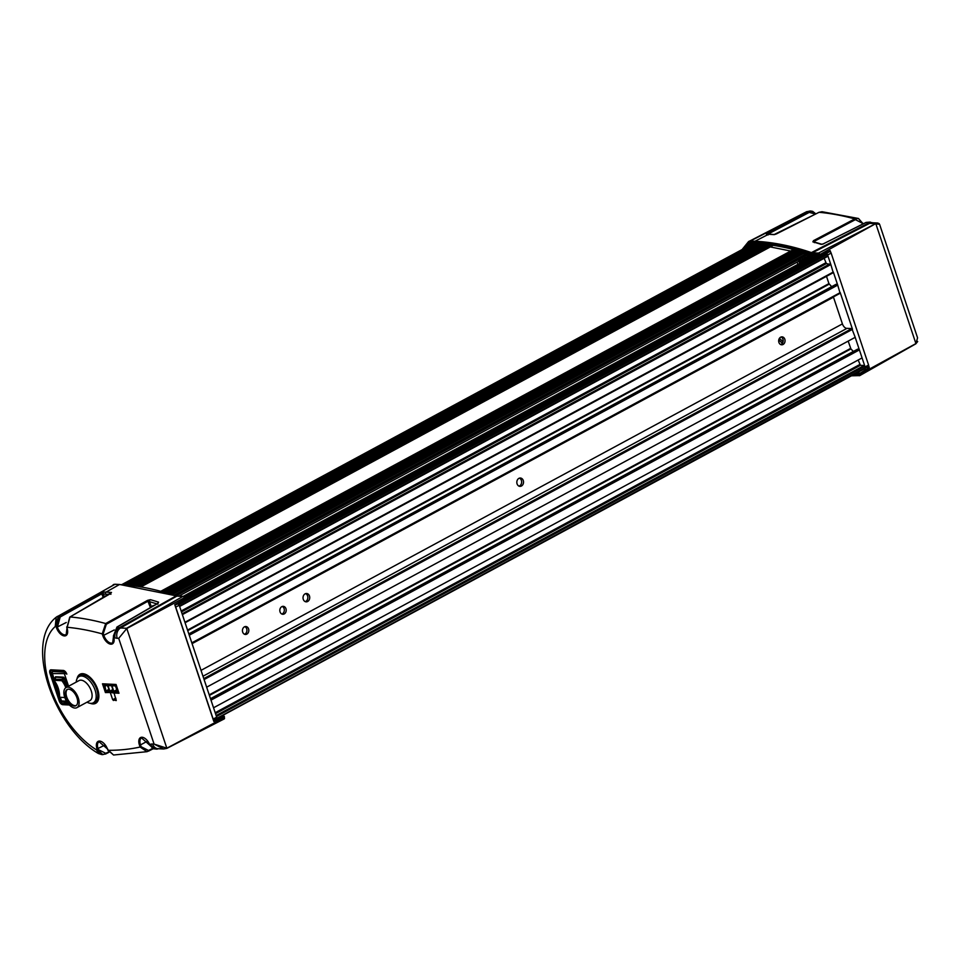 <?xml version="1.0" encoding="UTF-8"?>
<svg xmlns="http://www.w3.org/2000/svg" width="966" height="966" viewBox="0 0 966 966"><rect width="100%" height="100%" fill="white"/><g stroke="black" fill="none" stroke-linecap="round" stroke-linejoin="round"><path stroke-width="1.45" d="M216.324 718.607L865.343 367.684L216.952 718.499M865.343 367.684L864.159 365.498L860.416 365.317L215.515 713.669M858.182 360.016L860.416 365.317M213.546 707.776L861.805 358.06M861.901 357.396L859.402 349.909L857.53 349.233M853.34 351.455L850.913 348.907L209.405 695.423M848.172 341.119L850.913 348.907M206.652 687.188L854.922 337.472M855.019 336.808L851.807 328.573L847.049 328.331A4.721 2.524 -118.4 0 1 842.412 323.9L833.477 297.178L192.077 643.634M835.844 284.451L837.715 285.115L840.13 293.278L191.98 643.332L840.13 293.278M826.498 276.324L828.937 283.606L831.666 286.661M824.143 258.308L826.377 263.597L830.832 264.527L833.247 272.69L185.086 622.744L833.247 272.69M825.314 253.189A4.721 2.524 61.6 0 1 826.208 253.466L827.391 254.239L827.777 256.34L179.628 606.407M816.089 255.797L184.325 597.012M814 255.567L816.029 255.797M176.983 603.436A4.721 2.524 61.6 0 1 177.804 603.714L179.507 606.056M830.832 264.527L182.369 614.63M182.429 614.774L184.977 622.406M837.715 285.115L189.264 635.217M189.324 635.362L191.86 642.994M206.615 687.043L204.055 679.412M213.498 707.631L210.938 700M216.952 717.931L216.408 716.349M244.495 634.239A3.973 3.188 92.9 0 0 246.692 628.806A3.973 3.188 92.9 0 0 244.869 626.656M780.745 344.572A3.973 3.188 92.9 0 0 782.943 339.138A3.973 3.188 92.9 0 0 781.12 336.989M281.879 614.038A3.973 3.188 92.9 0 0 284.089 608.604A3.973 3.188 92.9 0 0 282.253 606.455M305.232 601.625A4.166 3.345 92.9 0 0 307.599 595.913A4.166 3.345 92.9 0 0 305.63 593.631M519.032 486.14A4.166 3.345 92.9 0 0 521.386 480.428A4.166 3.345 92.9 0 0 519.43 478.146M248.576 628.902A3.973 3.188 92.9 0 0 245.823 626.523A3.973 3.188 92.9 0 0 242.671 632.078A3.973 3.188 92.9 0 0 245.424 634.457A3.973 3.188 92.9 0 0 248.576 628.902M784.815 339.235A3.973 3.188 92.9 0 0 782.062 336.868A3.973 3.188 92.9 0 0 778.91 342.423A3.973 3.188 92.9 0 0 781.663 344.802A3.973 3.188 92.9 0 0 784.815 339.235M285.96 608.701A3.973 3.188 92.9 0 0 283.207 606.334A3.973 3.188 92.9 0 0 280.055 611.889A3.973 3.188 92.9 0 0 282.809 614.267A3.973 3.188 92.9 0 0 285.96 608.701M309.47 595.998A4.166 3.345 92.9 0 0 306.584 593.51A4.166 3.345 92.9 0 0 303.276 599.343A4.166 3.345 92.9 0 0 306.162 601.842A4.166 3.345 92.9 0 0 309.47 595.998M523.27 480.513A4.166 3.345 92.9 0 0 520.372 478.025A4.166 3.345 92.9 0 0 517.076 483.857A4.166 3.345 92.9 0 0 519.962 486.357A4.166 3.345 92.9 0 0 523.27 480.513M177.804 603.714L826.208 253.466M184.965 598.739L819.76 255.857L184.965 598.739M184.687 597.785L817.888 255.761L184.687 597.785M123.539 584.732L754.47 243.927L123.539 584.732M125.338 584.865L756.342 244.024L125.326 584.865M758.189 244.132L127.089 585.022L758.177 244.132M759.952 244.253L128.792 585.191L759.952 244.253M761.739 244.398L130.495 585.372M763.526 244.555L132.221 585.565M765.326 244.736L133.948 585.782M767.125 244.941L135.687 586.024M768.936 245.159L137.438 586.277M770.759 245.4L139.201 586.543M772.655 245.666L141.048 586.845M793.074 249.747L160.96 591.192M806.55 253.587L174.194 595.153M794.982 250.242L162.831 591.711M796.89 250.749L164.703 592.23M798.797 251.269L166.575 592.774M800.717 251.812L168.446 593.341M802.637 252.38L170.342 593.921M804.557 252.959L172.226 594.513M810.583 254.891L809.882 255.278M809.713 255.362L808.953 255.773M808.796 255.857L808.023 256.28M807.866 256.364L807.093 256.775M806.936 256.859L806.175 257.282M806.006 257.367L805.246 257.777M805.076 257.862L804.316 258.272M804.159 258.369L803.386 258.779M803.229 258.864L802.456 259.274M802.299 259.371L801.538 259.782M802.13 261.895L800.693 260.228L802.178 262.028L801.369 259.866L800.56 260.301M800.077 260.566L178.879 596.119M811.549 255.217L812.78 256.304L812.177 256.63L810.595 254.601M811.404 256.884L809.544 255.169L810.921 257.306L810.317 257.632L808.614 255.676L809.991 257.801L809.387 258.127L807.805 256.099L809.073 258.296L808.47 258.634L806.876 256.606L808.144 258.803L807.54 259.13L805.825 257.173L807.214 259.299L806.61 259.637L804.907 257.668L806.284 259.806L805.68 260.132L804.098 258.103L805.354 260.301L803.471 258.731L804.92 260.397M805.354 260.313L804.75 260.639L803.048 258.671L804.437 260.808L803.833 261.134L802.239 259.105L803.507 261.303L802.903 261.629L800.717 259.492M802.577 261.81L802.203 262.873L801.973 262.136M801.563 262.366L183.262 596.336A0.785 0.628 92.9 0 0 182.936 596.408A1.558 0.833 61.6 0 1 184.337 597.882L184.772 599.089L174.761 604.668L213.848 721.505L224.003 716.349L224.39 717.593A1.558 0.833 61.6 0 1 224.197 718.921A1.558 0.833 61.6 0 1 223.943 718.97L166.84 748.372M202.993 676.236L847.049 328.331M828.442 251.546L829.722 251.607A1.57 0.845 61.6 0 1 831.134 253.092L868.591 365.039A1.57 0.845 61.6 0 1 868.398 366.368A1.57 0.845 61.6 0 1 868.132 366.428M827.91 255.821L830.772 264.382M833.38 272.158L837.667 284.97M840.263 292.746L852.459 329.177M855.055 336.941L859.342 349.764M861.938 357.529L864.812 366.102M778.777 339.935L782.375 343.316M783.064 341.759L779.417 338.341M879.145 223.593L875.667 223.665L819.905 254.565L820.315 255.797L819.011 255.374L820.303 255.809L830.168 250.641L830.736 252.319M868.7 365.8L869.267 367.478L858.726 374.071L855.007 373.89M866.611 367.346L869.267 367.478M852.99 374.977L858.677 375.267L859.957 374.277L859.547 373.057L856.782 372.924M858.677 375.267A0.785 0.628 92.9 0 0 859.511 375.665A1.558 0.833 -118.4 0 0 859.788 375.605A1.558 0.833 -118.4 0 0 859.957 374.277L915.925 343.582L875.872 223.871L879.579 224.293L917.567 337.822L915.853 343.787L917.7 341.505M870.306 222.083L866.273 222.397L823.515 243.746L866.055 222.409L872.213 222.711A7.861 5.748 108.8 0 1 872.322 222.76L877.925 223.037L879.579 224.293M812.877 241.85A1.57 1.183 -74.2 0 1 813.601 241.766L821.825 244.253A1.57 1.159 107.8 0 0 821.076 244.338A432.152 231.562 -118.4 0 0 812.877 241.85L813.505 240.655L854.765 218.92L858.484 218.485L862.88 224.003M822.03 244.35A1.57 1.159 107.8 0 0 821.825 244.253L823.382 243.927M823.744 243.746L821.076 244.338M776.616 233.82L818.963 212.327L822.03 211.723L819.096 212.303L773.947 234.641A432.152 231.562 -118.4 0 0 768.513 234.279L754.965 241.259L750.341 241.029A7.849 4.202 -118.4 0 0 749.061 241.283A7.849 4.202 -118.4 0 0 748.626 241.572A0.785 0.664 -130.3 0 0 748.517 241.645L742.081 249.566M814.35 242.647L814.145 241.379L855.405 219.644L862.686 223.4M814.338 241.971L813.505 240.655M774.696 234.545A1.57 1.256 94.6 0 0 774.515 234.521L776.386 233.941M768.067 234.992L767.233 233.241L808.542 211.639L811.211 211.035L815.775 213.945M767.982 234.11L809.242 212.387L815.497 214.078M773.947 234.641A1.57 1.256 94.6 0 1 774.515 234.521L769.057 234.158A1.57 1.268 -87.1 0 0 768.513 234.279L766.436 234.183L767.233 233.241M806.079 212.037A6.521 3.49 61.6 0 1 806.441 211.808A6.521 3.49 61.6 0 1 807.504 211.59L810.196 210.986M213.293 719.827A1.57 0.845 -118.4 0 0 213.184 719.066L175.727 607.131A1.57 0.845 -118.4 0 0 175.317 606.346M213.184 719.066L216.686 717.17A1.57 0.845 61.6 0 1 216.493 718.511A1.57 0.845 61.6 0 1 216.227 718.559M216.686 717.17L179.229 605.235A1.57 0.845 61.6 0 0 177.816 603.75L176.536 603.678M221.25 716.217L224.003 716.349L224.39 717.593L166.84 748.203L154.089 744.086L163.64 748.988L166.84 748.203L126.788 628.492L118.709 638.357L126.788 628.492L184.627 597.604L184.929 598.509M69.419 705.011L62.754 704.673A3.936 2.101 61.6 0 1 59.216 700.954L49.966 673.314A3.936 2.101 61.6 0 1 51.101 669.836L63.273 670.44A3.936 2.101 61.6 0 1 64.203 670.73A3.936 2.101 61.6 0 1 66.811 674.159L66.775 674.039M77.014 678.796A16.519 8.851 61.6 0 1 82.762 673.676A16.519 8.851 61.6 0 1 86.698 674.896A16.519 8.851 61.6 0 1 98.822 697.355A16.519 8.851 61.6 0 1 92.881 703.912A16.519 8.851 61.6 0 1 90.261 703.308M110.378 692.815L112.696 699.734L116.258 700.579L114.036 692.996L118.987 693.25L116.053 684.471L102.493 683.795L105.427 692.574L111.005 692.477M114.845 692.55L114.036 692.996M105.427 692.574L106.248 692.127M81.229 674.497A15.722 8.428 -118.4 0 0 79.574 676.272M93.774 702.56A15.722 8.428 -118.4 0 0 93.811 702.56A15.722 8.428 -118.4 0 0 96.165 702.149M98.846 696.981A15.722 8.428 61.6 0 1 95.876 702.318A15.722 8.428 61.6 0 1 93.219 702.874A15.722 8.428 61.6 0 1 93.183 702.874M78.983 676.586A15.722 8.428 61.6 0 1 80.927 674.642A15.722 8.428 61.6 0 1 83.583 674.087A15.722 8.428 61.6 0 1 87.025 675.077M52.587 670.271A3.139 1.69 -118.4 0 0 52.647 671.636M63.37 701.908A3.139 1.69 -118.4 0 0 64.855 702.693L67.572 702.825M68.417 703.9L63.104 703.634A3.139 1.69 61.6 0 1 60.266 700.664L51.017 673.024A3.139 1.69 61.6 0 1 51.391 670.356A3.139 1.69 61.6 0 1 51.922 670.235L64.094 670.851A3.139 1.69 61.6 0 1 64.541 670.947M158.605 602.168L157.832 603.436L117.2 627.031L113.565 636.099L112.672 642.849A8.151 4.371 61.6 0 1 103.893 635.459L103.277 633.599L106.32 624.265L148.233 601.081L149.585 601.721A1.57 1.183 -74.2 0 1 150.418 599.693A432.152 231.562 61.6 0 1 158.605 602.168A1.57 1.159 107.8 0 0 157.76 603.424M148.51 751.137L153.099 748.795L147.049 751.681L140.094 747.032L139.466 745.172A8.936 4.794 61.6 0 1 141.676 737.251A8.936 4.794 61.6 0 1 149.658 744.52A423.265 226.805 -118.4 0 0 150.575 744.243A17.074 9.153 61.6 0 1 152.58 744.013L154.089 744.086L118.709 638.357L117.2 638.285A17.074 9.153 61.6 0 1 114.966 637.826A423.265 226.805 -118.4 0 0 113.831 637.451A8.936 4.794 61.6 0 1 110.522 644.153A8.936 4.794 61.6 0 1 102.855 635.749L102.227 633.889L105.692 623.541L147.605 600.345L150.418 607.614M104.328 597.133L103.314 594.078L105.391 594.175A1.57 1.268 92.9 0 1 106.055 592.122A432.152 231.562 61.6 0 1 111.488 592.472L70.023 616.936L67.004 628.021A8.936 4.794 61.6 0 1 64.42 635.93A8.936 4.794 61.6 0 1 56.366 627.489L59.457 616.26L60.17 617.008L102.034 593.679L103.314 594.078A1.57 1.268 -87.1 0 1 103.978 592.013L106.055 592.122L119.398 584.563A432.466 231.731 61.6 0 1 175.848 595.901A7.873 4.226 -118.4 0 0 176.875 596.107L182.936 596.408L126.582 628.286L120.533 627.985L176.875 596.107A0.785 0.628 92.9 0 1 177.164 596.034L183.226 596.336L184.627 597.604L183.769 596.807A0.785 0.628 92.9 0 0 183.226 596.336M67.004 628.021L66.183 634.59A8.151 4.371 61.6 0 1 57.405 627.2L60.17 617.008M57.103 626.27L55.267 626.523L58.431 616.211A6.521 3.49 -118.4 0 0 57.296 616.465A6.521 3.49 -118.4 0 0 56.994 616.67L56.149 617.262L55.267 626.523A74.141 39.727 -118.4 0 0 50.196 686.923A74.141 39.727 -118.4 0 0 96.552 749.894M113.058 584.877A7.849 4.202 61.6 0 1 113.408 584.635A7.849 4.202 61.6 0 1 114.773 584.333L58.431 616.211L103.978 592.013M111.488 592.472A1.57 1.256 94.7 0 0 110.764 593.486M147.605 600.345L150.418 599.693M157.506 604.112L157.832 603.436M110.873 594.332L110.716 593.522M101.333 592.931L103.374 597.688M147.544 741.139L140.505 744.883A8.151 4.371 61.6 0 1 141.531 737.927L150.116 745.51M150.261 745.776L156.987 749.133L158.75 748.602M152.531 748.469L148.559 750.497L141.133 746.742L140.505 744.883L139.466 745.172M105.777 753.915L108.832 752.369L102.831 754.627L97.023 749A8.936 4.794 61.6 0 1 99.607 741.079A8.936 4.794 61.6 0 1 107.661 749.531L113.553 755.014L147.049 751.681L148.559 750.497M108.542 751.922L105.777 753.323L98.375 749.64L98.061 748.71A8.151 4.371 61.6 0 1 99.087 741.755L107.769 749.193M98.46 753.54L101.828 754.579L96.552 749.882L98.46 753.54C54.374 728.304 23.631 642.801 56.149 617.262L115.063 584.261A0.785 0.628 92.9 0 0 114.773 584.333L119.398 584.563A0.785 0.628 92.9 0 1 119.687 584.49L176.247 595.841L119.325 627.743A431.138 231.007 -118.4 0 0 117.2 627.031L116.814 627.272M65.12 671.418L54.205 670.875L53.045 671.503L65.205 672.119A1.57 0.845 61.6 0 1 66.147 672.722M52.478 672.095A1.57 0.845 61.6 0 1 52.768 671.563L52.768 671.563A1.57 0.845 61.6 0 1 53.045 671.503A1.57 1.268 -87.1 0 0 52.357 673.58L52.261 673.109M61.365 700.495L61.51 700.93A1.57 1.268 92.9 0 0 62.597 701.871L62.597 701.871A1.57 1.57 0 0 1 61.184 700.797L60.327 698.189A0.942 0.761 92.9 0 0 60.423 698.189L60.327 698.189A0.942 0.761 92.9 0 1 59.614 697.259L64.794 697.524M66.606 673.616L52.357 673.58L54.06 678.663M59.807 697.223L59.614 697.259A23.595 18.946 -87.1 0 0 53.939 680.293L53.734 679.871M53.758 679.303L61.836 679.303L62.899 680.028L61.8 680.692L53.939 680.293A0.942 0.761 -87.1 0 1 53.975 678.917A23.595 18.946 -87.1 0 1 55.678 677.202L63.551 677.589L64.613 678.398M55.412 678.06L56.257 676.9M80.721 675.657A14.937 8.006 61.6 0 1 83.245 675.113A14.937 8.006 -118.4 0 1 95.888 687.092A14.937 8.006 -118.4 0 1 94.922 701.944L93.279 702.825A14.937 8.006 -118.4 0 0 94.257 687.973A14.937 8.006 -118.4 0 0 81.603 676.007A14.937 8.006 61.6 0 0 79.079 676.538L80.721 675.657M93.279 702.825A14.937 8.006 -118.4 0 1 90.756 703.357A14.937 8.006 61.6 0 1 87.049 702.173M76.217 682.105A14.937 8.006 61.6 0 1 79.079 676.538M89.898 700.628A11.399 6.11 -118.4 0 0 90.635 689.301A11.399 6.11 -118.4 0 0 80.987 680.161A11.399 6.11 61.6 0 0 79.055 680.571L66.086 687.575A11.399 6.11 61.6 0 1 68.006 687.176A11.399 6.11 -118.4 0 1 77.654 696.317A11.399 6.11 -118.4 0 1 76.918 707.643L89.898 700.628M76.918 707.643A11.399 6.11 -118.4 0 1 74.998 708.054A11.399 6.11 61.6 0 1 65.338 698.913A11.399 6.11 61.6 0 1 66.086 687.575M74.322 706.037A9.201 4.927 61.6 0 1 66.533 698.66A9.201 4.927 61.6 0 1 67.125 689.519A9.201 4.927 61.6 0 1 68.683 689.193A9.201 4.927 -118.4 0 1 76.471 696.558A9.201 4.927 -118.4 0 1 75.867 705.711A9.201 4.927 -118.4 0 1 74.322 706.037M76.205 705.494A9.201 4.927 -118.4 0 1 75.022 705.651A9.201 4.927 61.6 0 1 67.379 698.623A9.201 4.927 61.6 0 1 67.487 689.35M113.638 692.489L105.584 692.091L103.41 685.606L103.821 684.351L115.896 684.954L118.504 692.731L114.543 692.719M109.508 691.149L108.011 686.693L106.876 685.498L104.811 685.401L105.946 690.98L109.508 691.149M117.369 691.547L115.485 685.932L111.935 685.751L113.807 691.366L117.369 691.547M113.433 691.342L111.561 685.727L107.999 685.558L109.883 691.173L113.433 691.342M114.073 693.117L110.45 692.332M103.821 684.351L104.654 683.904M104.449 686.512L106.369 685.474M105.946 690.98L108.904 689.374M109.883 691.173L112.841 689.567M113.807 691.366L116.777 689.76M812.334 256.388L810.957 254.758M810.534 257.511L809.037 255.724L810.534 257.511M809.605 258.019L808.107 256.231L809.605 258.019M808.675 258.514L807.19 256.727L808.675 258.514M807.745 259.021L806.26 257.234L807.745 259.021M806.815 259.516L805.33 257.729L806.815 259.516M805.898 260.023L804.4 258.236L805.898 260.023M804.038 261.025L802.553 259.238L804.038 261.025M803.108 261.52L801.623 259.733L803.108 261.52M801.261 262.523L799.763 260.735L801.261 262.523M799.776 263.32A1.932 1.038 -118.4 0 0 798.435 261.46M801.031 262.643L798.773 260.591L801.031 262.643M797.288 262.076A1.932 1.038 -118.4 0 0 798.109 264.225M801.551 262.329L799.123 260.277L801.2 262.402M799.51 259.914L801.804 261.762M811.851 256.799L810.462 254.674M812.78 256.304L812.346 255.435M201.025 670.356L842.412 323.9M840.227 292.601L191.823 642.849M837.015 284.378L188.998 634.408M836.073 284.33L188.841 633.938M187.73 630.641L829.239 284.125M187.537 630.061L828.937 283.606M833.332 272.014L184.941 622.261M830.12 263.79L182.103 613.821M181.475 611.949L826.377 263.597M181.161 610.995L825.664 262.861M827.874 255.676L179.471 605.911M827.391 254.239L178.988 604.475M826.679 253.49L178.275 603.738M184.385 597.109L816.451 255.688M753.045 243.855L122.151 584.635M174.448 595.249L806.815 253.66M176.126 595.805L808.518 254.215M216.469 716.482L864.872 366.247M216.143 715.54L864.159 365.498M859.704 364.568L215.189 712.715M210.999 700.145L859.402 349.909M210.673 699.203L858.689 349.161M857.627 349.149L210.503 698.696L857.76 349.112M850.611 348.4L209.211 694.856M204.104 679.557L852.507 329.321M203.778 678.603L851.807 328.573M829.722 251.607L826.268 253.466M831.134 253.092L827.645 254.988M868.591 365.039L865.089 366.923M813.312 255.459A0.785 0.628 -87.1 0 1 812.491 255.048L819.011 255.374L819.905 254.565A1.558 0.833 -118.4 0 0 818.504 253.092L812.442 252.79A7.873 4.226 61.6 0 1 811.416 252.585A432.466 231.731 -118.4 0 0 754.965 241.259A0.785 0.628 -87.1 0 0 754.615 242.297L749.99 242.068A7.064 3.779 -118.4 0 0 748.445 242.563A82.545 44.231 -118.4 0 0 742.842 249.156M812.491 255.048A9.986 5.349 61.6 0 1 811.198 254.782A430.353 230.596 -118.4 0 0 755.026 243.504L750.389 243.275A5.736 3.079 -118.4 0 0 749.133 243.674A81.229 43.518 -118.4 0 0 745.184 247.888M811.899 255.169L811.198 254.782M755.835 243.915A0.785 0.628 -87.1 0 1 755.026 243.504M751.21 243.686A0.785 0.628 -87.1 0 1 750.389 243.275M750.787 243.722A4.951 2.657 -118.4 0 0 750.401 243.855A4.951 2.657 -118.4 0 0 750.123 244.036A0.785 0.664 -130.3 0 1 749.133 243.674M750.642 243.77L750.123 244.036A80.444 43.096 -118.4 0 0 747.467 246.656M818.842 254.867L818.154 254.13L812.092 253.829A8.658 4.637 61.6 0 1 810.957 253.611A431.681 231.309 -118.4 0 0 754.615 242.297M915.853 343.787L859.982 375.4M866.043 222.409L866.273 222.397A431.138 231.007 61.6 0 1 868.41 223.122A9.213 4.939 -118.4 0 0 869.605 223.351L875.667 223.665L818.504 253.092A0.785 0.628 -87.1 0 0 818.154 254.13M812.092 253.829A0.785 0.628 -87.1 0 1 812.442 252.79L869.605 223.351A7.861 6.315 92.9 0 1 872.31 222.76M810.957 253.611L811.416 252.585L868.41 223.122A7.861 5.748 108.8 0 1 872.213 222.711L872.37 222.76M749.99 242.068A0.785 0.628 -87.1 0 1 750.341 241.029L807.504 211.59L809.242 212.387M748.445 242.563A0.785 0.664 -130.3 0 1 748.517 241.645L806.441 211.808L812.563 211.288L815.859 213.897M851.493 375.786A432.466 231.731 -118.4 0 0 852.302 375.545M852.024 375.496A0.785 0.664 72.7 0 0 852.531 375.472A7.873 4.226 61.6 0 1 852.954 375.376M852.7 375.134A0.785 0.628 92.9 0 0 853.449 375.363M862.867 223.279L863.073 223.907M818.951 212.339L819.096 212.303A431.138 231.007 61.6 0 1 854.765 218.92L855.405 219.644M766.436 234.183A1.57 1.268 -87.1 0 1 766.98 234.062L769.057 234.158M175.727 607.131L179.229 605.235M174.967 605.284L177.816 603.75M115.34 584.358A0.785 0.628 92.9 0 0 115.063 584.261L119.687 584.49M176.5 596.058L177.164 596.034A0.785 0.628 92.9 0 1 177.442 596.131M117.2 638.285A7.861 6.315 -87.1 0 1 120.533 627.985A9.213 4.939 61.6 0 1 119.325 627.743A7.861 5.748 -71.2 0 0 114.966 637.826M107.661 749.531L107.926 750.304A423.265 226.805 -118.4 0 0 140.094 747.032L141.133 746.742M96.552 749.882L98.375 749.64M103.277 633.599L102.227 633.889A423.265 226.805 -118.4 0 0 66.751 627.236L66.678 627.019M115.739 698.092L112.696 699.734M49.966 673.314L52.019 672.481M51.101 669.836L51.922 670.235M63.273 670.44L64.094 670.851M62.754 704.673L64.855 702.693M59.216 700.954L61.003 700.265M116.053 699.046L113.408 700.483M157.893 604.173L158.013 603.182L116.958 627.043L113.396 636.051L113.759 637.113M102.855 635.749L114.278 629.941M110.559 593.547L70.023 616.936A431.138 231.007 -118.4 0 1 105.692 623.541L106.32 624.265M66.932 627.803L69.757 617.093M56.366 627.489L66.268 622.49M105.391 594.175A430.582 230.717 61.6 0 1 109.086 594.404M151.276 606.757L149.585 601.721A430.582 230.717 61.6 0 1 156.83 603.895M150.575 744.243A7.861 6.605 72.7 0 0 158.291 748.722M113.553 755.014L107.854 750.087M97.023 749L105.101 744.967M101.828 754.579L105.68 753.999L105.777 753.323M152.58 744.013A7.861 6.315 92.9 0 0 158.026 748.71L163.64 748.988M68.562 686.246L64.517 674.183A1.57 1.268 -87.1 0 1 65.205 672.119L65.579 671.913M55.255 682.25L59.324 694.397M60.592 698.213L61.51 700.93L66.497 701.183M55.134 678.047L55.533 676.768L63.406 677.166L64.686 678.518L67.463 686.838L63.804 677.299M63.454 677.238L55.702 676.852L55.352 677.987L55.533 676.768M65.809 687.744A23.595 18.946 92.9 0 0 61.8 680.692A0.942 0.761 -87.1 0 1 61.836 679.303A23.595 18.946 -87.1 0 1 63.551 677.589L63.889 677.408M66.968 687.104A24.536 19.694 92.9 0 0 62.899 680.028A22.641 18.185 -87.1 0 1 64.408 678.506M153.099 606.056A5.398 2.886 -118.4 0 0 152.882 606.032A5.398 2.886 -118.4 0 0 151.964 606.225L150.805 607.397M151.964 606.225L152.942 605.706A5.398 2.886 61.6 0 1 153.848 605.513A5.398 2.886 -118.4 0 1 154.017 605.525M835.94 284.354L188.829 633.901M827.777 256.34L179.64 606.443M184.337 597.036L816.306 255.676M121.801 584.611L752.683 243.83M216.855 718.595L865.258 368.36M868.398 366.368L865.403 367.986M819.977 255.857L813.046 255.519L755.569 243.975L750.401 243.855M851.432 375.822L859.788 375.605L915.901 343.775L917.567 337.822M822.03 211.723L858.484 218.485L863.193 223.846M213.414 720.177L216.493 718.511M224.378 716.41L224.197 718.921L166.816 748.396L163.665 748.988M224.221 716.289L221.383 716.156M149.525 744.52L152.99 748.735L156.987 749.133M53.939 670.935L52.768 671.563A1.57 1.57 0 0 0 52.031 673.447L53.855 678.881M59.397 695.448L54.712 681.453M67.065 702.101L62.597 701.871M55.497 676.9L63.515 677.263M60.327 698.189A0.942 0.942 0 0 1 59.433 697.247L53.746 680.209A0.942 0.942 0 0 1 53.77 678.977L55.473 677.275M56.161 676.888L55.521 677.238M152.942 605.706L154.149 605.453"/></g></svg>
